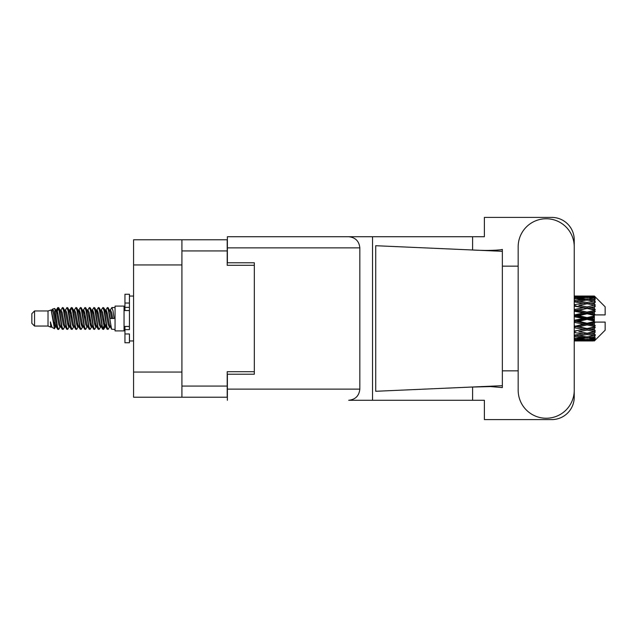 <?xml version="1.0" encoding="UTF-8"?>
<svg xmlns="http://www.w3.org/2000/svg" width="637" height="637" viewBox="0 0 637 637"><rect width="100%" height="100%" fill="white"/><g stroke="black" fill="none" stroke-linecap="round" stroke-linejoin="round"><path stroke-width="0.96" d="M181.911 264.944L133.571 264.944L133.571 239.783L227.202 239.783L227.202 265.303L254.338 265.303L254.338 262.786L254.338 374.214L227.385 374.214L227.385 389.127L359.833 389.127L359.833 247.873L227.385 247.873L227.385 236.725L484.383 236.725L484.383 217.408L551.777 217.408A22.462 22.462 0 0 1 574.24 239.87L574.24 266.155M254.338 374.214L254.338 371.697L227.202 371.697L227.202 397.217L133.571 397.217L133.571 372.056L181.911 372.056M133.571 264.944L133.571 372.056M181.911 397.217L181.911 239.783M518.168 390.21A28.036 28.036 0 0 0 546.204 418.246A28.036 28.036 0 0 0 574.24 390.21L574.24 246.79A28.036 28.036 0 0 0 546.204 218.754A28.036 28.036 0 0 0 518.168 246.79L518.168 390.21M359.833 389.127C359.125 395.848 355.414 399.566 348.694 400.275L484.383 400.275L484.383 419.592L551.777 419.592A22.462 22.462 0 0 0 574.24 397.13L574.24 370.845M518.168 370.845L502.354 370.845L502.354 263.869L502.354 266.155L518.168 266.155M502.354 387.575L490.625 386.587L470.432 387.097L375.719 391.285L375.719 245.715L502.354 251.312L502.354 387.575M472.59 400.275L472.59 387.001M472.59 249.999L472.59 236.725M372.541 400.275L372.541 236.725L227.385 236.725M502.354 251.312L502.354 249.425L500.586 249.792C492.767 250.596 482.711 250.628 470.432 249.903M254.338 262.786L227.385 262.786L227.385 247.873M227.385 400.275L227.385 389.127M348.694 236.725C355.414 237.434 359.125 241.152 359.833 247.873M502.354 385.688L470.432 387.097M34.549 326.048L34.549 310.952L31.85 313.651L31.85 323.349L34.549 326.048L48.022 326.048L50.833 327.211L51.342 326.677L50.936 327.028L52.059 327.028M34.549 310.952L48.022 310.952L48.022 326.048M115.058 318.5L115.058 330.898L124.048 330.898L124.048 306.102L115.058 306.102L115.058 318.5M48.022 310.952L51.151 309.996L54.456 328.708L52.083 327.402L50.395 321.9L50.833 327.211M54.901 321.948L54.312 324.583M54.456 328.708L56.55 324.544M52.576 309.064L54.726 308.467L56.271 318.5L56.271 322.696L54.097 311.549L52.576 309.064L51.645 310.323L52.059 309.972L53.182 312.464L55.427 324.536L56.144 326.677L56.916 326.741M101.068 310.323L102.883 307.536L104.006 310.745L107.056 329.186L108.25 329.186L109.906 326.383M102.883 307.536L103.759 307.814L104.564 310.745L106.817 326.255L107.94 329.464M105.408 310.617L107.374 307.536L108.497 310.745L111.555 329.186L115.058 329.464M110.058 310.323L111.865 307.536L112.988 310.745L114.119 318.5L110.185 318.5L108.25 307.814L110.464 312.464L111.586 318.5M56.271 322.696L57.951 329.464L58.835 329.186L60.483 326.383M56.271 318.5L57.394 326.255L58.516 329.464M56.55 312.456L57.951 307.536L59.074 310.745L62.131 329.186L63.326 329.186L64.823 326.677M57.951 307.536L58.835 307.814L59.639 310.745L61.885 326.255L63.007 329.464M59.918 309.972L61.041 309.972L62.45 307.536L63.573 310.745L66.622 329.186L67.817 329.186L69.465 326.383M68.135 325.833L68.581 322.999M62.45 307.536L63.326 307.814L64.13 310.745L66.375 326.255L67.498 329.464M68.533 326.741L68.907 324.544M64.409 309.972L65.531 309.972L66.941 307.536L68.063 310.745L71.113 329.186L72.307 329.186L73.804 326.677M66.941 307.536L67.817 307.814L68.621 310.745L70.874 326.255L71.997 329.464M70.022 312.456L71.432 307.536L72.554 310.745L75.612 329.186L76.806 329.186L78.295 326.677M77.117 325.833L77.563 322.999M71.432 307.536L72.307 307.814L73.12 310.745L75.365 326.255L76.488 329.464M77.523 326.741L77.889 324.544M74.115 310.323L75.922 307.536L77.045 310.745L80.103 329.186L81.297 329.186L82.945 326.383M81.616 325.833L82.062 322.999M75.922 307.536L76.806 307.814L77.61 310.745L79.856 326.255L80.979 329.464M82.014 326.741L82.388 324.544M78.455 310.617L80.421 307.536L81.544 310.745L84.594 329.186L85.788 329.186L87.285 326.677M80.421 307.536L81.297 307.814L82.101 310.745L84.347 326.255L85.469 329.464M82.38 309.972L83.511 309.972L84.912 307.536L86.035 310.745L89.084 329.186L90.279 329.186L91.927 326.383M90.597 325.833L91.043 322.999M84.912 307.536L85.788 307.814L86.592 310.745L88.846 326.255L89.968 329.464M90.995 326.741L91.37 324.544M87.588 310.323L89.403 307.536L90.526 310.745L93.583 329.186L94.778 329.186L96.426 326.383M95.088 325.833L95.534 322.999M89.403 307.536L90.279 307.814L91.091 310.745L93.336 326.255L94.459 329.464M95.494 326.741L95.869 324.544M91.927 310.617L93.894 307.536L95.017 310.745L98.074 329.186L99.268 329.186L100.765 326.677M93.894 307.536L94.778 307.814L95.582 310.745L97.827 326.255L98.95 329.464M96.426 310.617L98.393 307.536L99.515 310.745L102.565 329.186L103.759 329.186L104.85 324.544M103.162 329.241L104.524 322.999M98.393 307.536L99.268 307.814L100.073 310.745L102.318 326.255L103.441 329.464M56.876 314.001L58.238 307.759M70.349 314.001L70.803 311.167M79.012 312.456L79.386 310.259M79.338 314.001L79.784 311.167M83.503 312.456L83.877 310.259M83.829 314.001L84.275 311.167M92.492 312.456L92.867 310.259M92.819 314.001L93.265 311.167M96.983 312.456L97.357 310.259M97.31 314.001L97.756 311.167M105.973 312.456L106.339 310.259M106.299 314.001L106.745 311.167M107.374 307.536L108.25 307.814M590.841 318.5L594.369 317.672L594.369 319.328L590.841 318.5L587.083 318.5L574.24 321.382M574.24 316.748L583.333 318.5L574.24 320.252M594.369 296.046L595.269 296.938L594.369 296.046L590.841 296.078L594.369 296.046M594.369 296.388L587.083 296.882L578.81 296.436L594.369 296.388L595.269 297.168L594.369 296.149M594.369 296.898L594.369 297.407L590.841 297.137L594.369 296.898L595.269 297.495L594.369 296.476M594.369 298.076L587.083 299.072L578.81 298.172L587.083 297.423L594.369 298.076L595.269 298.634L594.369 297.407M594.369 299.103L594.369 299.987L590.841 299.533L595.269 299.374L594.369 298.275M594.369 301.038L587.083 302.487L578.81 301.19L587.083 300.019L595.269 301.341L594.369 299.987M594.369 302.527L594.369 303.738L590.841 303.124L595.269 302.448L594.369 301.341M594.369 305.107L587.083 306.915L578.81 305.298L587.083 303.777L595.269 305.131L594.369 303.738M594.369 306.962L594.369 308.412L590.841 307.679L595.269 306.54L594.369 305.489M594.369 310.012L594.369 310.45L587.083 312.066L578.81 310.227L587.083 308.459L594.369 310.012L595.269 309.757L594.369 308.412M594.369 312.114L594.369 313.715L590.841 312.91L594.369 312.114L595.269 311.374L594.369 310.45M594.369 315.45L594.369 315.92L587.083 317.616L578.81 315.681L587.083 313.77L594.369 315.45L594.369 314.909L595.245 314.909L594.369 313.715M595.245 314.909L605.15 314.909L605.15 306.819L594.862 296.531M594.369 317.672L594.369 315.92M594.369 321.08L594.369 321.55L587.083 323.23L578.81 321.319L587.083 319.384L594.369 321.08L594.369 319.328M594.862 340.469L605.15 330.181L605.15 322.091L594.369 322.091L594.369 321.55M594.369 323.285L594.369 324.886L590.841 324.09L594.369 323.285L595.245 322.091M594.369 326.55L594.369 326.988L587.083 328.541L578.81 326.773L587.083 324.934L594.369 326.55L595.269 325.626L594.369 324.886M594.369 328.588L594.369 330.038L590.841 329.321L594.369 328.588L595.269 327.243L594.369 326.988M594.369 331.511L587.083 333.223L578.81 331.702L587.083 330.085L594.369 331.511L595.269 330.46L594.369 330.038M594.369 333.262L594.369 334.473L590.841 333.876L594.369 333.262L595.269 331.869L594.369 331.893M594.369 335.659L587.083 336.981L578.81 335.81L587.083 334.513L594.369 335.659L595.269 334.552L594.369 334.473M594.369 337.013L594.369 337.897L590.841 337.467L594.369 337.013L595.269 335.659L594.369 335.962M594.369 338.725L587.083 339.577L578.81 338.828L587.083 337.928L594.369 338.725L595.269 337.626L594.369 337.897M594.369 339.593L594.369 340.102L590.841 339.863L594.369 339.593L595.269 338.366L594.369 338.924M581.071 340.946L587.083 340.962L578.81 340.564L587.083 340.118L594.369 340.524L595.269 339.505L594.369 340.102M594.369 340.524L587.083 340.851M594.369 340.851L590.841 340.922L594.369 340.851L595.269 339.832L594.369 340.612M595.269 340.062L594.369 340.954L595.269 340.062M587.083 340.962L593.103 340.946M575.044 340.962L583.333 340.922L575.044 340.715L575.044 339.68M574.24 340.739L575.044 340.715M583.97 340.763L583.333 340.922M574.24 339.258L583.333 339.863L574.24 340.341M575.044 339.187L575.044 338.016M585.228 339.417L583.333 339.863M577.504 340.246L578.81 340.564M587.083 340.118L587.083 339.011M590.204 340.763L590.841 340.922M574.24 336.471L583.333 337.467L574.24 338.351M574.693 335.181L574.24 335.261M575.044 336.36L575.044 335.118L578.81 335.81M586.255 336.869L583.333 337.467M576.374 338.287L578.81 338.828M587.083 337.928L587.083 336.71M588.946 339.417L590.841 339.863M574.24 332.554L583.333 333.876L574.24 335.11M575.044 332.41L575.044 331.176L574.24 331.32M574.24 327.752L583.333 329.321L574.24 331.288M587.083 334.513L587.083 333.262L584.081 333.748L587.083 333.262L590.841 333.876L578.81 331.702M587.919 336.869L590.841 337.467M575.044 330.985L574.24 330.826M575.044 327.585L575.044 326.439L574.24 326.606M574.24 322.37L583.333 324.09L574.24 326.51M587.083 330.085L587.083 328.891L574.24 331.033M587.083 328.541L583.333 329.321M587.083 333.223L595.269 331.869M575.044 325.945L574.24 325.762M575.044 322.187L575.044 321.199L574.24 321.223M587.083 324.934L587.083 323.867L575.044 326.439L578.81 326.773M587.083 323.23L587.083 323.867L583.333 324.09M595.269 327.243L587.083 328.891L590.841 329.321M575.044 316.557L575.044 315.801L574.24 315.976M574.24 311.238L583.333 312.91L575.044 314.813L575.044 315.801L574.24 315.777M575.044 320.443L575.044 321.199L578.81 321.319M587.083 319.384L587.083 318.5L583.333 318.5M595.125 322.091L587.083 323.867L590.841 324.09M575.044 314.813L574.24 314.63M575.044 311.055L575.044 310.561L574.24 310.729M574.24 306.174L583.333 307.679L575.044 309.415L575.044 310.561L574.24 310.49M587.083 313.77L587.083 313.133L575.044 315.801L578.81 315.681M587.083 312.066L587.083 313.133L583.333 312.91M587.083 317.616L587.083 318.5L574.24 315.618M594.369 316.86L587.083 318.5L594.369 320.14M575.044 309.415L574.24 309.248M575.044 306.015L574.24 305.967M574.24 301.89L583.333 303.124L575.044 304.59L575.044 305.824L574.24 305.712M587.083 308.459L575.044 310.561L578.81 310.227M587.083 306.915L587.083 308.109L583.333 307.679M595.269 311.374L587.083 313.133L590.841 312.91M575.044 304.59L574.24 304.446M574.693 301.819L574.24 301.739M587.083 303.777L578.81 305.298M595.269 305.131L583.333 303.124L587.083 303.738L590.093 303.252L587.083 303.738L587.083 302.487M595.269 306.54L587.083 308.109L590.841 307.679M574.24 298.649L583.333 299.533L574.24 300.529M575.044 300.64L575.044 301.882L578.81 301.19M586.255 300.131L583.333 299.533M574.24 296.659L583.333 297.137L574.24 297.742M575.044 297.813L575.044 298.984M585.228 297.583L583.333 297.137M576.374 298.713L578.81 298.172M587.083 299.072L587.083 300.29M587.919 300.131L590.841 299.533M575.044 296.038L583.333 296.078L574.24 296.261M575.044 296.285L575.044 297.32M583.97 296.237L583.333 296.078M577.504 296.754L578.81 296.436M587.083 296.882L587.083 297.989M588.946 297.583L590.841 297.137M593.103 296.054L581.071 296.054M590.204 296.237L590.841 296.078M50.395 326.439L50.936 327.028M55.204 310.084L55.833 310.323L56.55 312.464L58.795 324.536L59.918 327.028L60.324 326.677M63.326 307.814L65.531 312.464L67.785 324.536L68.907 327.028L69.314 326.677M71.153 318.5L71.71 315.235M72.307 307.814L74.521 312.464L76.766 324.536L77.889 327.028L79.012 327.028M81.297 307.814L83.511 312.464L85.756 324.536L86.879 327.028L88.002 327.028M89.124 318.5L89.682 315.235M90.279 307.814L92.492 312.464L94.738 324.536L95.861 327.028L96.275 326.677M99.268 307.814L101.482 312.464L103.727 324.536L104.85 327.028L105.973 324.544M50.395 321.9L52.083 327.402M55.984 310.617L56.55 309.972L57.672 312.464L59.918 324.536L62.131 329.186M65.531 309.972L66.662 312.464L68.907 324.536L71.113 329.186M73.398 309.972L74.521 309.972L75.644 312.464L77.889 324.536L80.103 329.186M83.511 309.972L84.633 312.464L86.879 324.536L89.084 329.186M89.682 321.765L90.247 318.5M92.086 310.323L92.492 309.972L93.615 312.464L95.861 324.536L98.074 329.186M100.351 309.972L101.482 309.972L102.605 312.464L104.85 324.536L107.056 329.186M109.341 309.972L110.464 309.972L111.586 312.464L112.709 318.5M51.151 309.996L54.304 324.536L55.427 327.028L55.833 326.677M58.835 307.814L61.041 312.464L63.286 324.536L64.409 327.028L65.531 327.028M67.817 307.814L70.03 312.464L72.276 324.536L73.398 327.028L74.521 327.028M76.806 307.814L79.012 312.464L81.257 324.536L82.38 327.028L82.794 326.677M84.633 318.5L85.191 315.235M85.788 307.814L88.002 312.464L90.247 324.536L91.37 327.028L91.776 326.677M94.778 307.814L96.983 312.464L99.229 324.536L100.351 327.028L101.482 327.028M105.567 310.323L105.973 309.972L104.85 309.972L105.973 312.464L108.218 324.536L109.341 327.028L109.747 326.677M61.041 309.972L62.163 312.464L64.409 324.536L66.622 329.186M68.907 312.456L70.03 309.972L71.153 312.464L73.398 324.536L75.612 329.186M78.606 310.323L79.012 309.972L80.135 312.464L82.38 324.536L84.594 329.186M86.879 309.972L88.002 309.972L89.124 312.464L91.37 324.536L93.583 329.186M95.861 309.972L96.983 309.972L98.106 312.464L100.351 324.536L102.565 329.186M103.162 321.765L103.727 318.5M105.973 309.972L107.096 312.464L109.341 324.536L111.555 329.186M595.269 309.757L574.24 305.68M595.125 314.909L574.24 310.394M595.269 325.626L574.24 321.024M595.269 330.46L574.24 326.271M129.438 326.439L124.948 326.439L124.948 329.64L129.438 329.64L129.438 303.037L124.948 303.037L124.948 294.238L129.438 294.238L129.438 307.36L124.948 307.36L124.948 310.561L129.438 310.561M124.948 329.64L124.948 342.762L129.438 342.762L129.438 333.963L124.948 333.963M124.948 303.037L124.948 307.36M181.911 386.078L227.202 386.078M227.202 250.922L181.911 250.922M129.438 310.522L124.948 310.522M129.438 326.478L124.948 326.478M124.048 327.936L124.948 327.936M584.83 340.962L589.344 340.962M574.24 296.038L577.305 296.038M584.83 296.038L589.344 296.038M111.865 307.536L115.058 307.536M124.048 309.064L124.948 309.064M54.726 308.467L55.833 310.323M103.759 329.186L105.256 326.677M55.427 309.972L56.55 309.972M59.918 327.028L61.041 327.028M68.907 327.028L70.03 327.028M91.37 309.972L92.492 309.972M95.861 327.028L96.983 327.028M104.85 327.028L105.973 327.028M56.144 310.323L57.641 307.814M103.759 307.814L105.256 310.323M50.936 309.972L52.059 309.972M55.427 327.028L56.55 327.028M68.907 309.972L70.03 309.972M77.889 309.972L79.012 309.972M82.38 327.028L83.511 327.028M91.37 327.028L92.492 327.028M109.341 327.028L110.464 327.028M56.144 326.677L57.641 329.186M69.616 310.323L71.113 307.814M129.438 340.962L133.571 340.962M129.438 296.038L133.571 296.038"/></g></svg>
